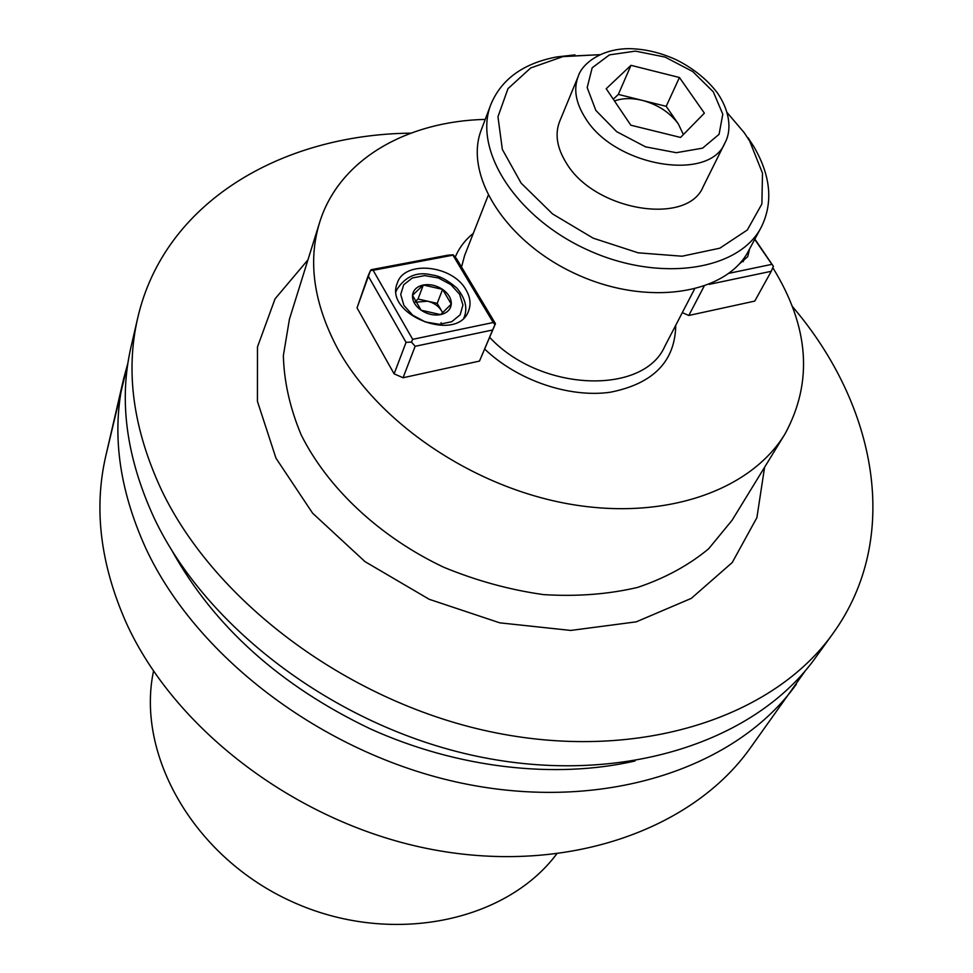 <?xml version="1.0" encoding="UTF-8"?>
<svg xmlns="http://www.w3.org/2000/svg" width="973" height="973" viewBox="0 0 973 973"><rect width="100%" height="100%" fill="white"/><g stroke="black" fill="none" stroke-linecap="round" stroke-linejoin="round"><path stroke-width="1.46" d="M125.858 621.99C100.328 563.805 93.639 508.453 105.802 455.911C93.639 508.453 100.328 563.805 125.858 621.99C174.556 730.297 299.21 824.703 433.155 849.684C567.235 874.776 692.131 829.689 749.988 748.468C692.131 829.689 567.235 874.776 433.155 849.684C299.21 824.703 174.556 730.297 125.858 621.99M145.695 548.067C118.67 488.337 111.336 431.854 123.68 378.606L127.962 362.844L105.802 455.911L123.68 378.606C111.336 431.854 118.67 488.337 145.695 548.067C197.227 659.28 328.412 757.553 468.439 784.506C608.611 811.591 737.862 766.456 796.425 684.128C737.862 766.456 608.611 811.591 468.439 784.506C328.412 757.553 197.227 659.28 145.695 548.067M805.486 670.531L749.988 748.468L805.486 670.531M153.515 671.127C135.819 754.72 193.809 857.395 291.912 901.618C389.759 946.388 505.242 922.489 556.544 854.148C505.242 922.489 389.759 946.388 291.912 901.618C193.809 857.395 135.819 754.72 153.515 671.127M172.014 550.706C214.024 626.357 280.127 685.758 370.348 728.886C457.505 768.269 555.133 779.312 635.041 760.983C555.133 779.312 457.505 768.269 370.348 728.886C280.127 685.758 214.024 626.357 172.014 550.706M131.051 346.765C118.633 400.256 126.247 457.176 153.904 517.502C206.617 629.859 340.514 729.714 483.058 757.505C625.736 785.442 756.751 740.344 815.556 657.626C756.751 740.344 625.736 785.442 483.058 757.505C340.514 729.714 206.617 629.859 153.904 517.502C126.247 457.176 118.633 400.256 131.051 346.765L137.74 317.867C164.303 202.42 281.209 134.529 410.776 133.155C281.209 134.529 164.303 202.42 137.74 317.867L131.051 346.765M161.36 489.723C133.143 428.862 125.262 371.577 137.74 317.867C125.262 371.577 133.143 428.862 161.36 489.723C215.167 603.09 351.521 704.379 496.352 732.937C641.316 761.664 773.9 716.615 832.912 633.581C773.9 716.615 641.316 761.664 496.352 732.937C351.521 704.379 215.167 603.09 161.36 489.723M792.326 306.434C876.564 404.89 902.372 537.607 832.912 633.581L815.556 657.626L832.912 633.581C902.372 537.607 876.564 404.89 792.326 306.434M337.509 348.419C377.816 422.355 472.185 486.731 568.524 503.892C664.948 521.139 750.791 490.477 785.004 433.946C813.282 382.085 809.208 326.66 772.793 267.684C809.208 326.66 813.282 382.085 785.004 433.946C750.791 490.477 664.948 521.139 568.524 503.892C472.185 486.731 377.816 422.355 337.509 348.419C313.671 303.308 307.687 261.36 319.582 222.586C307.687 261.36 313.671 303.308 337.509 348.419M485.247 119.387C406.276 121.321 338.969 159.669 319.582 222.586C338.969 159.669 406.276 121.321 485.247 119.387M357.03 307.882L394.126 373.863L406.057 342.362L368.122 275.846L357.03 307.882L394.126 373.863L406.057 342.362L368.122 275.846L370.494 270.47L371.285 269.679L453.223 254.804L456.702 258.964L495.452 323.668L479.494 361.08L492.642 329.981L415.143 346.303L403.065 377.743L479.494 361.08L492.642 329.981L415.143 346.303L411.47 342.082L406.057 342.362L411.47 342.082L412.674 339.334L493.226 322.513L452.944 255.169L373.133 270.299L412.674 339.334L493.226 322.513L494.989 324.593L492.642 329.981L495.452 323.668L479.494 361.08L403.065 377.743L394.126 373.863L403.065 377.743L415.143 346.303L411.47 342.082L412.674 339.334L373.133 270.299L370.494 270.47L371.285 269.679L447.994 255.169L453.223 254.804L456.702 258.964L495.452 323.668L494.989 324.593L453.223 254.804L370.494 270.47L357.03 307.882M688.811 315.471L754.756 301.095L771.273 271.285L709.244 284.359L771.273 271.285L773.377 266.31L754.72 239.382L771.905 264.34L728.972 273.304L771.905 264.34L773.377 266.31L771.273 271.285L754.756 301.095L688.811 315.471L682.304 312.637L688.811 315.471L704.075 286.305L688.811 315.471M754.878 239.09L773.377 266.31L754.878 239.09M749.624 248.869L747.726 256.665L738.835 264.437L747.726 256.665L749.624 248.869M466.031 289.881C470.275 297.215 471.139 304.208 468.597 310.861C457.638 343.518 383.593 314.899 397.264 283.204C404.209 259.913 452.64 264.875 466.031 289.881C470.275 297.215 471.139 304.208 468.597 310.861C457.638 343.518 383.593 314.899 397.264 283.204C404.209 259.913 452.64 264.875 466.031 289.881M421.127 310.217C427.415 314.291 433.922 315.763 440.623 314.62C447.081 313.075 450.633 309.572 451.29 304.135C451.448 298.589 448.553 293.676 442.606 289.395C436.391 285.381 429.957 283.921 423.304 285.004C416.858 286.476 413.257 289.918 412.491 295.342C412.248 300.9 415.13 305.863 421.127 310.217L440.623 314.62L451.29 304.135L442.606 289.395L423.304 285.004L412.491 295.342L421.127 310.217C427.415 314.291 433.922 315.763 440.623 314.62C447.081 313.075 450.633 309.572 451.29 304.135C451.448 298.589 448.553 293.676 442.606 289.395C436.391 285.381 429.957 283.921 423.304 285.004C416.858 286.476 413.257 289.918 412.491 295.342C412.248 300.9 415.13 305.863 421.127 310.217L440.623 314.62L451.29 304.135L442.606 289.395L423.304 285.004L412.491 295.342L421.127 310.217M441.487 310.691L442.788 312.917L441.487 310.691C438.482 305.948 433.861 302.773 427.621 301.204L437.193 303.369L441.487 310.691C438.482 305.948 433.861 302.773 427.621 301.204L415.605 302.165L427.621 301.204L437.193 303.369L442.606 289.395L437.193 303.369L441.487 310.691M415.313 301.63L418.025 299.027L427.621 301.204L418.025 299.027L423.304 285.004L418.025 299.027L415.313 301.63M747.957 137.631L753.661 146.351C770.835 175.651 773.377 202.603 761.251 227.208C739.054 270.652 659.463 282.863 587.826 250.012C515.958 217.697 472.781 149.733 490.879 104.415C501.436 79.105 523.401 63.269 556.763 56.933L574.934 54.889L556.763 56.933C523.401 63.269 501.436 79.105 490.879 104.415L481.428 129.531C463.343 174.86 505.802 242.472 576.77 274.374C647.495 306.811 726.332 294.296 748.565 250.852C726.332 294.296 647.495 306.811 576.77 274.374C505.802 242.472 463.343 174.86 481.428 129.531L490.879 104.415C472.781 149.733 515.958 217.697 587.826 250.012C659.463 282.863 739.054 270.652 761.251 227.208L748.565 250.852L761.251 227.208C773.377 202.603 770.835 175.651 753.661 146.351L747.957 137.631M566.408 163.136C556.957 148.005 554.695 134.104 559.645 121.43C554.695 134.104 556.957 148.005 566.408 163.136C594.539 210.946 687.57 226.125 703.199 186.621C687.57 226.125 594.539 210.946 566.408 163.136M744.26 132.742L727.074 112.54L744.26 132.742L749.636 140.976L744.26 132.742M599.721 54.695L563.464 56.422L530.735 67.94L507.979 88.652L497.969 116.736L502.336 149.416L521.127 183.119L552.591 213.963L593.202 238.178L638.166 252.822L682.085 256.215L719.838 248.188L747.325 229.981L761.883 203.965L762.491 173.194L749.636 140.976L753.661 146.351L749.636 140.976L762.491 173.194L761.883 203.965L747.325 229.981L719.838 248.188L682.085 256.215L638.166 252.822L593.202 238.178L552.591 213.963L521.127 183.119L502.336 149.416L497.969 116.736L507.979 88.652L530.735 67.94L563.464 56.422L556.763 56.933L599.721 54.695M642.314 100.377C631.793 97.859 622.513 98.054 614.474 100.961C622.513 98.054 631.793 97.859 642.314 100.377L666.189 106.325L678.339 123.96C669.923 112.479 657.906 104.622 642.314 100.377L666.189 106.325L678.339 123.96C669.923 112.479 657.906 104.622 642.314 100.377L618.329 94.417L642.314 100.377M683.374 134.566L678.339 123.96L683.374 134.566M613.294 99.234L618.329 94.417L630.99 65.325L606.203 88.713L630.82 125.201L680.565 137.436L704.379 113.148L679.446 77.512L666.189 106.325L679.446 77.512L630.99 65.325L618.329 94.417L613.294 99.234M630.82 125.201L680.565 137.436L704.379 113.148L679.446 77.512L630.99 65.325L606.203 88.713L630.82 125.201M307.942 259.864L275.067 298.82L257.48 346.935L257.431 401.338L275.991 458.222L312.625 513.209L365.033 561.652L429.215 599.295L499.781 622.842L570.75 630.431L636.257 621.844L691.304 598.371L732.231 562.54L756.897 517.636L764.596 467.235L756.897 517.636L732.231 562.54L691.304 598.371L636.257 621.844L570.75 630.431L499.781 622.842L429.215 599.295L365.033 561.652L312.625 513.209L275.991 458.222L257.431 401.338L257.48 346.935L275.067 298.82L307.942 259.864M289.443 319.144L283.362 355.583C284.007 381.428 289.905 407.784 301.058 434.639C327.597 488.008 379.652 536.962 443.761 567.259C476.515 580.759 509.791 589.869 543.566 594.612C576.867 596.692 608.186 594.308 637.522 587.437C665.082 578.169 688.799 565.264 708.697 548.736L732.134 520.19L785.004 433.946L732.134 520.19L708.697 548.736C688.799 565.264 665.082 578.169 637.522 587.437C608.186 594.308 576.867 596.692 543.566 594.612C509.791 589.869 476.515 580.759 443.761 567.259C379.652 536.962 327.597 488.008 301.058 434.639C289.905 407.784 284.007 381.428 283.362 355.583L289.443 319.144L319.582 222.586L289.443 319.144M455.218 257.188C459.11 247.884 465.143 239.93 473.316 233.325C465.143 239.93 459.11 247.884 455.218 257.188M675.749 325.25C675.128 361.457 653.236 383.8 610.071 392.277C568.998 398.042 517.198 380.297 484.7 349.076C517.198 380.297 568.998 398.042 610.071 392.277C653.236 383.8 675.128 361.457 675.749 325.25M489.662 337.351C540.051 391.815 643.384 395.61 664.778 346.388C643.384 395.61 540.051 391.815 489.662 337.351M464.632 255.485L461.53 267.003L464.632 255.485L488.154 195.488L464.632 255.485M743.19 261.725L744.941 256.799L743.19 261.725M403.88 305.352L412.661 315.191L425.335 321.954L439.297 324.289L451.74 321.722L460.156 314.814L462.929 304.999L459.584 294.223L450.84 284.59L438.397 277.962L424.678 275.602L412.321 277.986L403.746 284.7L400.706 294.454L403.88 305.352L412.661 315.191L425.335 321.954L439.297 324.289L451.74 321.722L460.156 314.814L462.929 304.999L459.584 294.223L450.84 284.59L438.397 277.962L424.678 275.602L412.321 277.986L403.746 284.7L400.706 294.454L403.88 305.352M396.133 291.572L396.631 289.966C405.352 276.198 417.198 271.212 432.17 275.006C439.334 275.736 447.58 280.102 456.909 288.105C465.045 297.908 467.587 307.298 464.559 316.286L463.853 317.818L464.559 316.286C467.587 307.298 465.045 297.908 456.909 288.105C447.58 280.102 439.334 275.736 432.17 275.006C417.198 271.212 405.352 276.198 396.631 289.966L396.133 291.572M713.306 91.839L692.74 71.552L665.07 57.079L635.466 51.119L609.487 54.865L592.18 67.794L587.181 87.582L595.853 110.436L616.7 131.683L645.525 146.838L676.296 152.7L702.579 148.151L719.083 134.31L722.793 114.182L713.306 91.839L692.74 71.552L665.07 57.079L635.466 51.119L609.487 54.865L592.18 67.794L587.181 87.582L595.853 110.436L616.7 131.683L645.525 146.838L676.296 152.7L702.579 148.151L719.083 134.31L722.793 114.182L713.306 91.839M724.909 142.958C709.39 182.438 614.522 166.407 585.466 118.22C575.712 102.956 573.304 89.005 578.242 76.344L559.645 121.43L578.242 76.344C573.304 89.005 575.712 102.956 585.466 118.22C614.522 166.407 709.39 182.438 724.909 142.958C730.541 133.131 732.097 114.425 717.296 92.763C706.933 79.3 693.226 68.292 676.186 59.73C660.521 52.615 644.88 48.93 629.227 48.65C601.338 48.674 582.097 63.634 578.242 76.344C582.097 63.634 601.338 48.674 629.227 48.65C644.88 48.93 660.521 52.615 676.186 59.73C693.226 68.292 706.933 79.3 717.296 92.763C732.097 114.425 730.541 133.131 724.909 142.958L703.199 186.621L724.909 142.958M441.851 324.179L441.061 322.732L441.851 324.179M694.479 289.188L664.778 346.388L694.479 289.188M396.12 291.389L396.631 289.966L396.12 291.389"/></g></svg>
